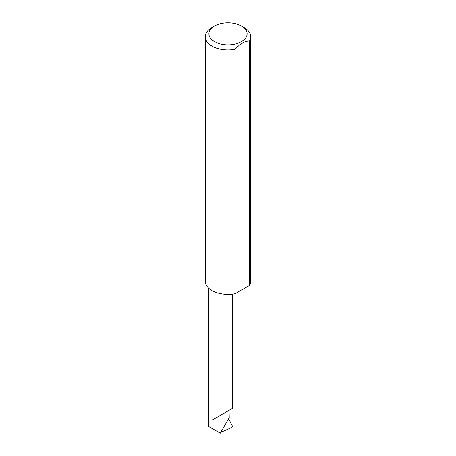 <?xml version="1.0" encoding="UTF-8"?>
<svg xmlns="http://www.w3.org/2000/svg" width="456" height="456" viewBox="0 0 456 456"><rect width="100%" height="100%" fill="white"/><g stroke="black" fill="none" stroke-linecap="round" stroke-linejoin="round"><path stroke-width="0.68" d="M211.926 420.221L229.072 410.32C235.302 406.729 231.922 408.679 229.072 410.32L229.22 417.696L220.265 433.2L211.926 428.383L211.926 420.221L232.623 408.274L232.623 294.126M214.497 41.616A19.095 11.024 0 0 0 241.503 41.616A19.095 11.024 0 0 0 241.503 26.026L244.074 27.514A22.732 13.121 180 0 1 250.732 36.793A22.732 13.121 180 0 1 249.58 40.915C244.769 41.097 239.953 43.879 235.136 49.254A22.732 13.121 180 0 1 211.926 46.073A22.732 13.121 180 0 1 205.268 36.793A22.732 13.121 180 0 1 211.926 27.514L214.497 26.026A19.095 11.024 0 0 0 214.497 41.616M235.136 49.254L235.136 293.738A22.732 13.121 180 0 1 211.926 290.557A22.732 13.121 180 0 1 205.268 281.278L205.268 36.793M220.744 432.373L231.716 427.511L232.435 426.149L228.621 418.728M211.926 428.383L208.375 426.337L208.375 287.901M249.58 40.915L249.58 285.393A22.732 13.121 180 0 0 250.732 281.278L250.732 36.793M235.136 293.738L249.58 285.393M244.074 27.514L241.503 26.026A19.095 11.024 0 0 0 214.497 26.026"/></g></svg>
